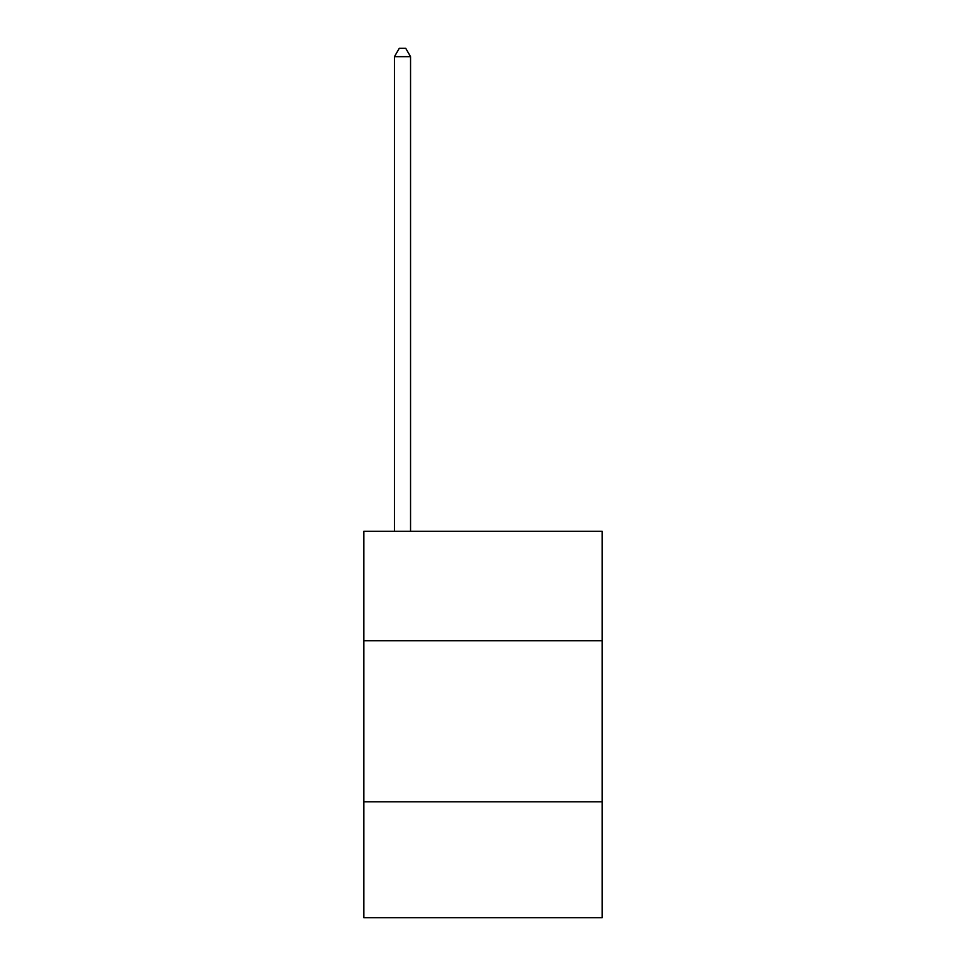 <?xml version="1.0" encoding="UTF-8"?>
<svg xmlns="http://www.w3.org/2000/svg" width="966" height="966" viewBox="0 0 966 966"><rect width="100%" height="100%" fill="white"/><g stroke="black" fill="none" stroke-linecap="round" stroke-linejoin="round"><path stroke-width="1.45" d="M602.144 640.784L602.144 531.3L363.856 531.3L363.856 640.784L602.144 640.784L602.144 917.7L363.856 917.7L363.856 640.784M602.144 801.78L363.856 801.78M410.55 531.3L410.55 56.668L394.454 56.668L394.454 531.3M394.454 56.668L399.284 48.3L405.72 48.3L410.55 56.668"/></g></svg>
